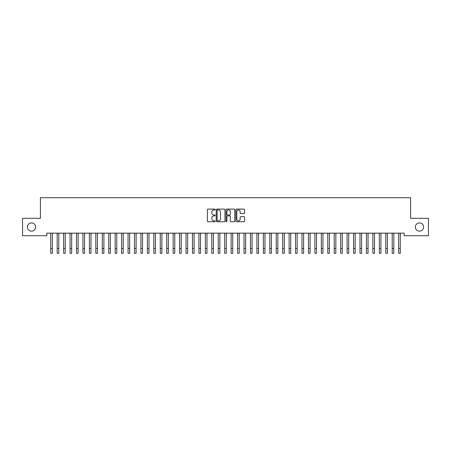 <?xml version="1.0" encoding="UTF-8"?>
<svg xmlns="http://www.w3.org/2000/svg" width="451" height="451" viewBox="0 0 451 451"><rect width="100%" height="100%" fill="white"/><g stroke="black" fill="none" stroke-linecap="round" stroke-linejoin="round"><path stroke-width="0.68" d="M215.189 209.546A0.445 0.445 0 0 0 214.749 209.101L208.029 209.101A0.631 0.631 0 0 0 207.398 209.738L207.398 221.12A0.631 0.631 0 0 0 208.029 221.751L214.749 221.751A0.445 0.445 0 0 0 215.189 221.306A0.445 0.445 0 0 0 214.749 220.866L213.881 220.866A2.024 2.024 0 0 1 211.857 218.842L211.857 217.895A2.024 2.024 0 0 1 213.881 215.871L214.749 215.871A0.445 0.445 0 0 0 215.189 215.426A0.445 0.445 0 0 0 214.749 214.986L213.881 214.986A2.024 2.024 0 0 1 211.857 212.962L211.857 212.009A2.024 2.024 0 0 1 213.881 209.986L214.749 209.986A0.445 0.445 0 0 0 215.189 209.546M415.371 227.022A4.121 4.121 0 0 0 419.492 231.149A4.121 4.121 0 0 0 423.619 227.022A4.121 4.121 0 0 0 419.492 222.901A4.121 4.121 0 0 0 415.371 227.022M27.381 227.022A4.121 4.121 0 0 0 31.508 231.149A4.121 4.121 0 0 0 35.629 227.022A4.121 4.121 0 0 0 31.508 222.901A4.121 4.121 0 0 0 27.381 227.022M243.98 213.56A0.631 0.631 0 0 0 244.617 212.928L244.617 209.738A0.631 0.631 0 0 0 243.98 209.101L236.521 209.101A0.631 0.631 0 0 0 235.89 209.738L235.89 221.12A0.631 0.631 0 0 0 236.521 221.751L243.98 221.751A0.631 0.631 0 0 0 244.617 221.12L244.617 217.258A0.631 0.631 0 0 0 243.98 216.627L240.789 216.627A0.631 0.631 0 0 0 240.157 217.258L240.157 219.175A1.691 1.691 0 0 1 238.466 220.866A1.691 1.691 0 0 1 236.775 219.175L236.775 211.677A1.691 1.691 0 0 1 238.466 209.986A1.691 1.691 0 0 1 240.157 211.677L240.157 212.928A0.631 0.631 0 0 0 240.789 213.56L243.98 213.56M404.158 233.144L46.842 233.144L46.842 235.721L22.55 235.721L22.55 218.323L40.398 218.323L40.398 197.707L410.602 197.707L410.602 218.323L428.45 218.323L428.45 235.721L404.158 235.721L404.158 233.144M224.948 209.738A0.631 0.631 0 0 0 224.316 209.101L216.852 209.101A0.631 0.631 0 0 0 216.221 209.738L216.221 221.12A0.631 0.631 0 0 0 216.852 221.751L224.316 221.751A0.631 0.631 0 0 0 224.948 221.12L224.948 209.738M226.684 209.101L234.148 209.101A0.631 0.631 0 0 1 234.779 209.738L234.779 221.12A0.631 0.631 0 0 1 234.148 221.751L230.957 221.751A0.631 0.631 0 0 1 230.32 221.12L230.32 216.503A0.631 0.631 0 0 0 229.689 215.871L227.569 215.871A0.631 0.631 0 0 0 226.938 216.503L226.938 221.306A0.445 0.445 0 0 1 226.498 221.751A0.445 0.445 0 0 1 226.052 221.306L226.052 209.738A0.631 0.631 0 0 1 226.684 209.101M217.545 209.986A0.445 0.445 0 0 0 217.106 210.431L217.106 220.421A0.445 0.445 0 0 0 217.545 220.866L218.464 220.866A2.024 2.024 0 0 0 220.488 218.842L220.488 212.009A2.024 2.024 0 0 0 218.464 209.986L217.545 209.986M230.32 211.711A1.691 1.691 0 0 0 228.629 210.019A1.691 1.691 0 0 0 226.938 211.711L226.938 214.349A0.631 0.631 0 0 0 227.569 214.986L229.689 214.986A0.631 0.631 0 0 0 230.32 214.349L230.32 211.711M52.35 235.574L52.429 233.144M50.737 235.574L50.659 233.144M50.737 253.293L52.35 253.293L50.737 253.293L50.737 233.347M52.35 253.293L52.35 233.347M58.793 235.574L58.872 233.144M57.181 235.574L57.097 233.144M65.232 235.574L65.316 233.144M63.625 235.574L63.54 233.144M57.181 253.293L58.793 253.293L57.181 253.293L57.181 233.347M58.793 253.293L58.793 233.347M63.625 253.293L65.232 253.293L63.625 253.293L63.625 233.347M65.232 253.293L65.232 233.347M71.675 235.574L71.76 233.144M70.068 235.574L69.984 233.144M78.119 235.574L78.203 233.144M76.507 235.574L76.428 233.144M70.068 253.293L71.675 253.293L70.068 253.293L70.068 233.347M71.675 253.293L71.675 233.347M76.507 253.293L78.119 253.293L76.507 253.293L76.507 233.347M78.119 253.293L78.119 233.347M84.562 235.574L84.641 233.144M82.95 235.574L82.871 233.144M82.95 253.293L84.562 253.293L82.95 253.293L82.95 233.347M84.562 253.293L84.562 233.347M91.006 235.574L91.085 233.144M89.394 235.574L89.315 233.144M89.394 253.293L91.006 253.293L89.394 253.293L89.394 233.347M91.006 253.293L91.006 233.347M97.45 235.574L97.529 233.144M95.837 235.574L95.759 233.144M95.837 253.293L97.45 253.293L95.837 253.293L95.837 233.347M97.45 253.293L97.45 233.347M103.893 235.574L103.972 233.144M102.281 235.574L102.197 233.144M102.281 253.293L103.893 253.293L102.281 253.293L102.281 233.347M103.893 253.293L103.893 233.347M110.332 235.574L110.416 233.144M108.725 235.574L108.64 233.144M108.725 253.293L110.332 253.293L108.725 253.293L108.725 233.347M110.332 253.293L110.332 233.347M116.775 235.574L116.86 233.144M115.168 235.574L115.084 233.144M115.168 253.293L116.775 253.293L115.168 253.293L115.168 233.347M116.775 253.293L116.775 233.347M123.219 235.574L123.303 233.144M121.607 235.574L121.528 233.144M121.607 253.293L123.219 253.293L121.607 253.293L121.607 233.347M123.219 253.293L123.219 233.347M129.662 235.574L129.741 233.144M128.05 235.574L127.971 233.144M128.05 253.293L129.662 253.293L128.05 253.293L128.05 233.347M129.662 253.293L129.662 233.347M136.106 235.574L136.185 233.144M134.494 235.574L134.415 233.144M134.494 253.293L136.106 253.293L134.494 253.293L134.494 233.347M136.106 253.293L136.106 233.347M142.55 235.574L142.629 233.144M140.938 235.574L140.859 233.144M140.938 253.293L142.55 253.293L140.938 253.293L140.938 233.347M142.55 253.293L142.55 233.347M148.993 235.574L149.072 233.144M147.381 235.574L147.297 233.144M147.381 253.293L148.993 253.293L147.381 253.293L147.381 233.347M148.993 253.293L148.993 233.347M155.432 235.574L155.516 233.144M153.825 235.574L153.74 233.144M153.825 253.293L155.432 253.293L153.825 253.293L153.825 233.347M155.432 253.293L155.432 233.347M161.875 235.574L161.96 233.144M160.268 235.574L160.184 233.144M160.268 253.293L161.875 253.293L160.268 253.293L160.268 233.347M161.875 253.293L161.875 233.347M168.319 235.574L168.403 233.144M166.707 235.574L166.628 233.144M166.707 253.293L168.319 253.293L166.707 253.293L166.707 233.347M168.319 253.293L168.319 233.347M174.762 235.574L174.841 233.144M173.15 235.574L173.071 233.144M173.15 253.293L174.762 253.293L173.15 253.293L173.15 233.347M174.762 253.293L174.762 233.347M181.206 235.574L181.285 233.144M179.594 235.574L179.515 233.144M179.594 253.293L181.206 253.293L179.594 253.293L179.594 233.347M181.206 253.293L181.206 233.347M187.65 235.574L187.729 233.144M186.037 235.574L185.959 233.144M186.037 253.293L187.65 253.293L186.037 253.293L186.037 233.347M187.65 253.293L187.65 233.347M194.093 235.574L194.172 233.144M192.481 235.574L192.397 233.144M192.481 253.293L194.093 253.293L192.481 253.293L192.481 233.347M194.093 253.293L194.093 233.347M200.532 235.574L200.616 233.144M198.925 235.574L198.84 233.144M206.975 235.574L207.06 233.144M205.368 235.574L205.284 233.144M213.419 235.574L213.503 233.144M211.807 235.574L211.728 233.144M219.862 235.574L219.941 233.144M218.25 235.574L218.171 233.144M226.306 235.574L226.385 233.144M224.694 235.574L224.615 233.144M232.75 235.574L232.829 233.144M231.137 235.574L231.059 233.144M239.193 235.574L239.272 233.144M237.581 235.574L237.497 233.144M245.632 235.574L245.716 233.144M244.025 235.574L243.94 233.144M252.075 235.574L252.16 233.144M250.468 235.574L250.384 233.144M258.519 235.574L258.603 233.144M256.907 235.574L256.828 233.144M264.962 235.574L265.041 233.144M263.35 235.574L263.271 233.144M271.406 235.574L271.485 233.144M269.794 235.574L269.715 233.144M277.85 235.574L277.929 233.144M276.238 235.574L276.159 233.144M284.293 235.574L284.372 233.144M282.681 235.574L282.597 233.144M290.732 235.574L290.816 233.144M289.125 235.574L289.04 233.144M297.175 235.574L297.26 233.144M295.568 235.574L295.484 233.144M303.619 235.574L303.703 233.144M302.007 235.574L301.928 233.144M310.062 235.574L310.141 233.144M308.45 235.574L308.371 233.144M316.506 235.574L316.585 233.144M314.894 235.574L314.815 233.144M322.95 235.574L323.029 233.144M321.337 235.574L321.259 233.144M329.393 235.574L329.472 233.144M327.781 235.574L327.697 233.144M335.832 235.574L335.916 233.144M334.225 235.574L334.14 233.144M342.275 235.574L342.36 233.144M340.668 235.574L340.584 233.144M348.719 235.574L348.803 233.144M347.107 235.574L347.028 233.144M355.162 235.574L355.241 233.144M353.55 235.574L353.471 233.144M361.606 235.574L361.685 233.144M359.994 235.574L359.915 233.144M198.925 253.293L200.532 253.293L198.925 253.293L198.925 233.347M200.532 253.293L200.532 233.347M205.368 253.293L206.975 253.293L205.368 253.293L205.368 233.347M206.975 253.293L206.975 233.347M211.807 253.293L213.419 253.293L211.807 253.293L211.807 233.347M213.419 253.293L213.419 233.347M218.25 253.293L219.862 253.293L218.25 253.293L218.25 233.347M219.862 253.293L219.862 233.347M224.694 253.293L226.306 253.293L224.694 253.293L224.694 233.347M226.306 253.293L226.306 233.347M231.137 253.293L232.75 253.293L231.137 253.293L231.137 233.347M232.75 253.293L232.75 233.347M237.581 253.293L239.193 253.293L237.581 253.293L237.581 233.347M239.193 253.293L239.193 233.347M244.025 253.293L245.632 253.293L244.025 253.293L244.025 233.347M245.632 253.293L245.632 233.347M250.468 253.293L252.075 253.293L250.468 253.293L250.468 233.347M252.075 253.293L252.075 233.347M256.907 253.293L258.519 253.293L256.907 253.293L256.907 233.347M258.519 253.293L258.519 233.347M263.35 253.293L264.962 253.293L263.35 253.293L263.35 233.347M264.962 253.293L264.962 233.347M269.794 253.293L271.406 253.293L269.794 253.293L269.794 233.347M271.406 253.293L271.406 233.347M276.238 253.293L277.85 253.293L276.238 253.293L276.238 233.347M277.85 253.293L277.85 233.347M282.681 253.293L284.293 253.293L282.681 253.293L282.681 233.347M284.293 253.293L284.293 233.347M289.125 253.293L290.732 253.293L289.125 253.293L289.125 233.347M290.732 253.293L290.732 233.347M295.568 253.293L297.175 253.293L295.568 253.293L295.568 233.347M297.175 253.293L297.175 233.347M302.007 253.293L303.619 253.293L302.007 253.293L302.007 233.347M303.619 253.293L303.619 233.347M308.45 253.293L310.062 253.293L308.45 253.293L308.45 233.347M310.062 253.293L310.062 233.347M314.894 253.293L316.506 253.293L314.894 253.293L314.894 233.347M316.506 253.293L316.506 233.347M321.337 253.293L322.95 253.293L321.337 253.293L321.337 233.347M322.95 253.293L322.95 233.347M327.781 253.293L329.393 253.293L327.781 253.293L327.781 233.347M329.393 253.293L329.393 233.347M334.225 253.293L335.832 253.293L334.225 253.293L334.225 233.347M335.832 253.293L335.832 233.347M340.668 253.293L342.275 253.293L340.668 253.293L340.668 233.347M342.275 253.293L342.275 233.347M347.107 253.293L348.719 253.293L347.107 253.293L347.107 233.347M348.719 253.293L348.719 233.347M353.55 253.293L355.162 253.293L353.55 253.293L353.55 233.347M355.162 253.293L355.162 233.347M359.994 253.293L361.606 253.293L359.994 253.293L359.994 233.347M361.606 253.293L361.606 233.347M368.05 235.574L368.129 233.144M366.438 235.574L366.359 233.144M366.438 253.293L368.05 253.293L366.438 253.293L366.438 233.347M368.05 253.293L368.05 233.347M374.493 235.574L374.572 233.144M372.881 235.574L372.797 233.144M372.881 253.293L374.493 253.293L372.881 253.293L372.881 233.347M374.493 253.293L374.493 233.347M380.932 235.574L381.016 233.144M379.325 235.574L379.24 233.144M379.325 253.293L380.932 253.293L379.325 253.293L379.325 233.347M380.932 253.293L380.932 233.347M387.375 235.574L387.46 233.144M385.768 235.574L385.684 233.144M385.768 253.293L387.375 253.293L385.768 253.293L385.768 233.347M387.375 253.293L387.375 233.347M393.819 235.574L393.903 233.144M392.207 235.574L392.128 233.144M392.207 253.293L393.819 253.293L392.207 253.293L392.207 233.347M393.819 253.293L393.819 233.347M400.262 235.574L400.341 233.144M398.65 235.574L398.571 233.144M398.65 253.293L400.262 253.293L398.65 253.293L398.65 233.347M400.262 253.293L400.262 233.347M50.737 248.462L52.35 248.462M57.181 248.462L58.793 248.462M63.625 248.462L65.232 248.462M70.068 248.462L71.675 248.462M76.507 248.462L78.119 248.462M82.95 248.462L84.562 248.462M89.394 248.462L91.006 248.462M95.837 248.462L97.45 248.462M102.281 248.462L103.893 248.462M108.725 248.462L110.332 248.462M115.168 248.462L116.775 248.462M121.607 248.462L123.219 248.462M128.05 248.462L129.662 248.462M134.494 248.462L136.106 248.462M140.938 248.462L142.55 248.462M147.381 248.462L148.993 248.462M153.825 248.462L155.432 248.462M160.268 248.462L161.875 248.462M166.707 248.462L168.319 248.462M173.15 248.462L174.762 248.462M179.594 248.462L181.206 248.462M186.037 248.462L187.65 248.462M192.481 248.462L194.093 248.462M198.925 248.462L200.532 248.462M205.368 248.462L206.975 248.462M211.807 248.462L213.419 248.462M218.25 248.462L219.862 248.462M224.694 248.462L226.306 248.462M231.137 248.462L232.75 248.462M237.581 248.462L239.193 248.462M244.025 248.462L245.632 248.462M250.468 248.462L252.075 248.462M256.907 248.462L258.519 248.462M263.35 248.462L264.962 248.462M269.794 248.462L271.406 248.462M276.238 248.462L277.85 248.462M282.681 248.462L284.293 248.462M289.125 248.462L290.732 248.462M295.568 248.462L297.175 248.462M302.007 248.462L303.619 248.462M308.45 248.462L310.062 248.462M314.894 248.462L316.506 248.462M321.337 248.462L322.95 248.462M327.781 248.462L329.393 248.462M334.225 248.462L335.832 248.462M340.668 248.462L342.275 248.462M347.107 248.462L348.719 248.462M353.55 248.462L355.162 248.462M359.994 248.462L361.606 248.462M366.438 248.462L368.05 248.462M372.881 248.462L374.493 248.462M379.325 248.462L380.932 248.462M385.768 248.462L387.375 248.462M392.207 248.462L393.819 248.462M398.65 248.462L400.262 248.462"/></g></svg>
